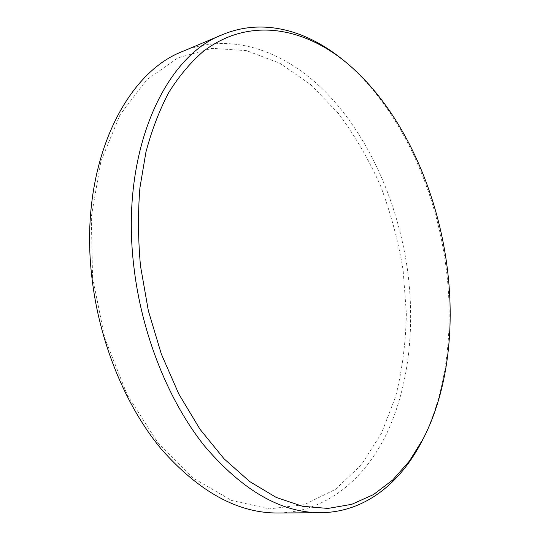 <?xml version="1.0" encoding="UTF-8"?>
<svg xmlns="http://www.w3.org/2000/svg" width="540" height="540" viewBox="0 0 540 540"><rect width="100%" height="100%" fill="white"/><g stroke="black" fill="none" stroke-linecap="round" stroke-linejoin="round"><path stroke-width="0.41" stroke-dasharray="2.7 2.03" d="M343.393 60.21C397.062 104.47 434.059 182.763 445.379 262.278C454.498 326.147 447.35 392.006 421.794 441.504M92.543 277.371L91.307 216.729L100.926 161.251L120.029 114.818L146.522 79.967L177.977 57.827L212.018 48.35L246.564 50.639L279.916 63.288L310.797 84.699L338.263 113.252C354.713 135.243 368.78 159.415 380.484 185.767C390.731 212.956 398.27 241.009 403.103 269.939L406.357 313.322C405.844 342.131 402.287 369.832 395.685 396.434L381.456 433.33L361.28 464.927L335.394 489.368L304.351 504.664L269.19 508.889L231.478 500.398L193.421 478.238L157.707 442.557L127.264 394.929L104.855 338.425L92.543 277.371M182.952 51.293C233.941 30.665 289.109 52.934 329.913 96.505C370.73 140.785 398.095 204.255 407.423 269.413C415.246 326.93 408.969 385.776 387.106 432.689C365.006 479.041 326.322 512.082 277.884 513"/><path stroke-width="0.81" d="M140.494 265.964C138.051 239.139 137.855 213.091 139.914 187.819L145.928 152.132C151.848 129.924 159.503 109.985 168.878 92.313C179.078 76.113 190.411 62.593 202.878 51.752C247.853 16.936 302.528 26.73 345.789 62.174C398.662 105.766 435.226 183.168 446.425 261.785C455.45 324.925 448.402 390.002 423.218 438.75L409.388 461.113L392.756 479.959L373.471 494.6L351.756 504.32L327.969 508.43L302.596 506.297L276.271 497.455L249.784 481.613L224.046 458.791L200.056 429.347L178.828 394.045L161.325 354.024L148.352 310.757L140.494 265.964M423.218 438.75L421.794 441.504C400.262 483.179 364.743 512.285 320.848 512.696C281.448 512.973 242.676 490.752 204.538 446.033C168.602 401.139 141.683 334.395 133.873 266.747C119.921 151.983 164.599 56.079 222.548 34.621C263.048 17.678 307.166 30.409 343.393 60.21L345.789 62.174M320.848 512.696L277.884 513C237.971 513.243 199.064 491.886 161.143 448.916C125.435 405.796 99.077 341.813 91.82 276.784C78.799 166.536 124.241 73.251 182.952 51.293L222.548 34.621"/></g></svg>

